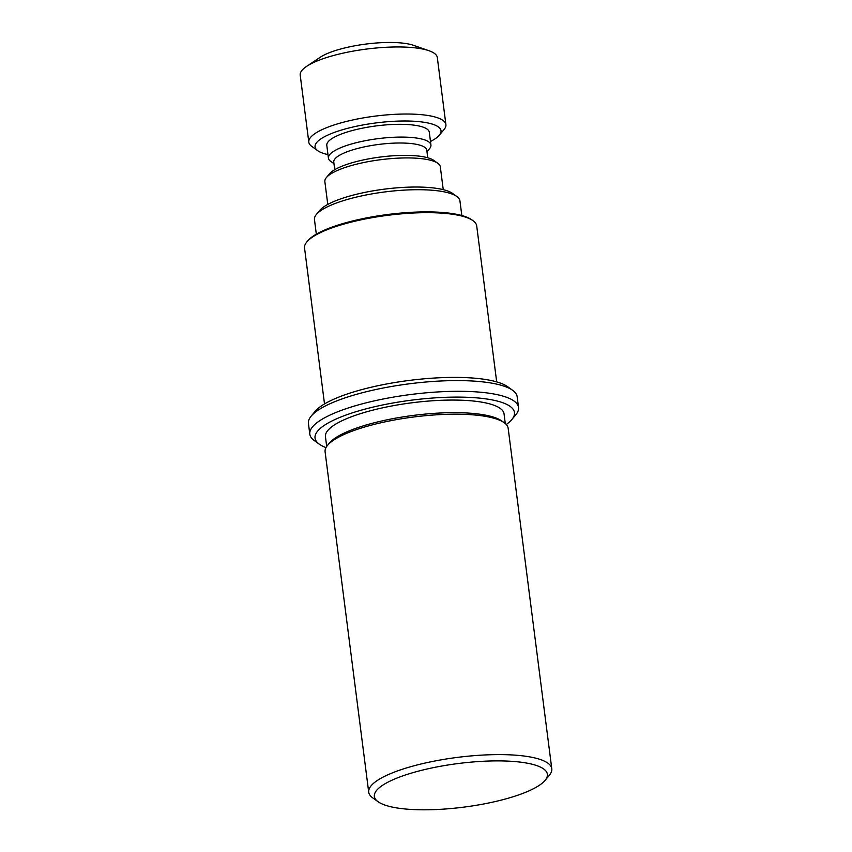<?xml version="1.0" encoding="UTF-8"?>
<svg xmlns="http://www.w3.org/2000/svg" width="852" height="852" viewBox="0 0 852 852"><rect width="100%" height="100%" fill="white"/><g stroke="black" fill="none" stroke-linecap="round" stroke-linejoin="round"><path stroke-width="1.28" d="M378.086 801.732L372.643 797.813A92.282 23.26 -7.3 0 1 368.714 792.211A92.282 23.26 -7.3 0 1 386.68 775.341A92.282 23.26 -7.3 0 1 487.557 754.84A92.282 23.26 -7.3 0 1 551.787 768.76A92.282 23.26 -7.3 0 1 549.391 775.171L545.12 780.336A87.213 21.982 -7.3 0 1 463.669 807.153A87.213 21.982 -7.3 0 1 378.086 801.732A87.213 21.982 -7.3 0 1 391.345 780.496A87.213 21.982 -7.3 0 1 497.312 760.889A87.213 21.982 -7.3 0 1 545.12 780.336M551.787 768.76L508.175 428.354A92.282 23.26 172.7 0 0 504.246 422.741A92.282 23.26 172.7 0 0 432.23 415.105A92.282 23.26 172.7 0 0 343.068 434.935A92.282 23.26 172.7 0 0 327.498 445.383A92.282 23.26 172.7 0 0 325.102 451.805L368.714 792.211M327.977 154.595A63.485 16.007 -7.3 0 1 317.785 150.729L311.747 146.384A69.108 17.423 -7.3 0 1 308.807 142.188L300.213 75.125A69.108 17.423 -7.3 0 1 306.592 66.392L320.192 57.286A52.707 13.281 -7.3 0 1 325.581 54.315A52.707 13.281 -7.3 0 1 413.497 45.326L428.95 50.715A69.108 17.423 -7.3 0 1 437.321 57.563L445.905 124.616A69.108 17.423 -7.3 0 1 444.116 129.429L439.376 135.149A63.485 16.007 -7.3 0 1 430.484 141.464M306.592 66.392A69.108 17.423 -7.3 0 1 313.664 62.494A69.108 17.423 -7.3 0 1 428.95 50.715M308.807 142.188A69.108 17.423 -7.3 0 1 322.258 129.547A69.108 17.423 -7.3 0 1 397.809 114.2A69.108 17.423 -7.3 0 1 445.905 124.616M317.785 150.729A63.485 16.007 -7.3 0 1 327.434 135.266A63.485 16.007 -7.3 0 1 404.572 120.995A63.485 16.007 -7.3 0 1 439.376 135.149M333.963 163.669L330.629 161.273A51.674 13.025 -7.3 0 1 328.435 158.131L326.795 145.373A51.674 13.025 -7.3 0 1 336.859 135.926A51.674 13.025 -7.3 0 1 393.336 124.445A51.674 13.025 -7.3 0 1 429.301 132.241L430.931 145A51.674 13.025 -7.3 0 1 429.6 148.599L426.98 151.752M328.435 158.131A51.674 13.025 -7.3 0 1 338.489 148.695A51.674 13.025 -7.3 0 1 394.977 137.215A51.674 13.025 -7.3 0 1 430.931 145M334.729 169.686L333.76 162.114A46.892 11.821 -7.3 0 1 342.887 153.552A46.892 11.821 -7.3 0 1 394.146 143.125A46.892 11.821 -7.3 0 1 426.777 150.197L427.747 157.769M327.775 204.437L324.857 181.646A58.202 14.676 -7.3 0 1 326.359 177.599L329.522 173.787A54.453 13.728 -7.3 0 1 338.713 167.62A54.453 13.728 -7.3 0 1 391.324 155.916A54.453 13.728 -7.3 0 1 433.828 160.421L437.843 163.318A58.202 14.676 -7.3 0 1 440.324 166.854L443.242 189.645M326.359 177.599A58.202 14.676 -7.3 0 1 336.189 171.007A58.202 14.676 -7.3 0 1 392.421 158.504A58.202 14.676 -7.3 0 1 437.843 163.318M316.326 234.172L314.463 219.592A73.336 18.488 -7.3 0 1 316.358 214.491L319.681 210.476A69.395 17.487 -7.3 0 1 331.396 202.616A69.395 17.487 -7.3 0 1 398.438 187.717A69.395 17.487 -7.3 0 1 452.593 193.457L456.832 196.503A73.336 18.488 -7.3 0 1 459.952 200.955L461.816 215.524M316.358 214.491A73.336 18.488 -7.3 0 1 328.734 206.184A73.336 18.488 -7.3 0 1 399.599 190.433A73.336 18.488 -7.3 0 1 456.832 196.503M324.516 403.933L304.547 248.028A86.787 21.875 -7.3 0 1 306.795 241.989L307.742 240.839A85.658 21.588 -7.3 0 1 322.205 231.137A85.658 21.588 -7.3 0 1 404.956 212.734A85.658 21.588 -7.3 0 1 471.806 219.827L473.02 220.7A86.787 21.875 -7.3 0 1 476.715 225.972L496.684 381.877M306.795 241.989A86.787 21.875 -7.3 0 1 321.438 232.159A86.787 21.875 -7.3 0 1 405.286 213.522A86.787 21.875 -7.3 0 1 473.02 220.7M325.997 447.598A100.525 25.336 -7.3 0 1 319.319 444.18L314.292 440.569A105.211 26.518 -7.3 0 1 309.808 434.169L308.435 423.465A105.211 26.518 -7.3 0 1 311.161 416.149L315.112 411.378A100.525 25.336 -7.3 0 1 332.078 399.993A100.525 25.336 -7.3 0 1 429.206 378.394A100.525 25.336 -7.3 0 1 507.654 386.712L512.68 390.333A105.211 26.518 -7.3 0 1 517.164 396.723L518.538 407.437A105.211 26.518 -7.3 0 1 515.811 414.754L511.86 419.514A100.525 25.336 -7.3 0 1 506.258 424.509M311.161 416.149A105.211 26.518 -7.3 0 1 328.915 404.231A105.211 26.518 -7.3 0 1 430.579 381.632A105.211 26.518 -7.3 0 1 512.68 390.333M309.808 434.169A105.211 26.518 -7.3 0 1 330.288 414.945A105.211 26.518 -7.3 0 1 445.308 391.569A105.211 26.518 -7.3 0 1 518.538 407.437M319.319 444.18A100.525 25.336 -7.3 0 1 334.602 419.706A100.525 25.336 -7.3 0 1 456.757 397.107A100.525 25.336 -7.3 0 1 511.86 419.514M326.699 446.437L325.453 436.746A90.024 22.695 -7.3 0 1 342.983 420.292A90.024 22.695 -7.3 0 1 441.389 400.291A90.024 22.695 -7.3 0 1 504.043 413.87L505.289 423.561M327.498 445.383L329.404 443.083A90.024 22.695 -7.3 0 1 344.591 432.891A90.024 22.695 -7.3 0 1 431.57 413.55A90.024 22.695 -7.3 0 1 501.828 420.995L504.246 422.741"/></g></svg>

